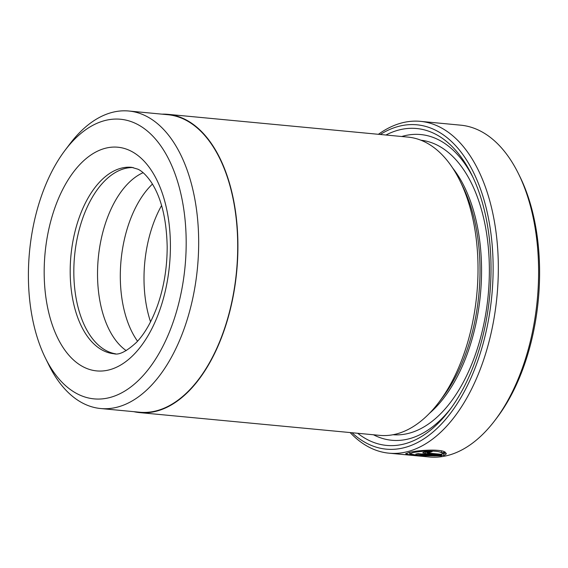 <?xml version="1.0" encoding="UTF-8"?>
<svg xmlns="http://www.w3.org/2000/svg" width="568" height="568" viewBox="0 0 568 568"><rect width="100%" height="100%" fill="white"/><g stroke="black" fill="none" stroke-linecap="round" stroke-linejoin="round"><path stroke-width="0.85" d="M100.628 408.527L139.664 412.226A149.427 83.127 -84.6 0 0 237.708 244.851A149.427 83.127 -84.6 0 0 167.865 114.715L128.829 111.016A149.427 83.127 95.4 0 1 198.672 241.151A149.427 83.127 95.4 0 1 100.628 408.527A149.427 83.127 95.4 0 1 48.855 365.025L45.383 357.989A140.438 78.121 -84.6 0 0 133.523 384.827A140.438 78.121 -84.6 0 0 186.183 241.563A140.438 78.121 -84.6 0 0 145.01 129.17A140.438 78.121 -84.6 0 0 65.072 150.272A140.438 78.121 -84.6 0 0 28.4 276.566A140.438 78.121 -84.6 0 0 45.383 357.989M441.393 452.746C437.992 450.062 419.255 451.013 412.496 452.774L409.691 453.875L418.282 455.408L434.981 455.877L415.797 454.052A166.651 92.705 -84.6 0 0 418.076 453.647L441.521 455.87L419.006 455.728L409.301 454.762L405.63 453.761L409.137 452.455C417.693 450.175 441.478 448.649 445.411 452.369L441.393 452.746L441.386 450.9M429.962 451.439L429.969 452.32L426.795 452.746L426.788 451.638M427.143 452.526L427.683 453.023L441.833 454.365L442.16 453.527L446.178 453.193C446.512 454.045 445.724 454.769 443.807 455.366L425.404 453.626L422.734 452.845L423.785 452.206L432.248 451.524A166.651 92.705 95.4 0 1 429.969 452.32M167.901 114.338L408.009 137.108A149.796 83.333 95.4 0 1 459.91 180.716L462.799 186.581A142.305 79.165 95.4 0 1 480.01 269.09A142.305 79.165 95.4 0 1 442.848 397.067L438.901 402.279A149.796 83.333 95.4 0 1 379.729 435.365L139.629 412.602A149.796 83.333 -84.6 0 0 237.914 244.801A149.796 83.333 -84.6 0 0 167.901 114.338A149.796 83.333 -84.6 0 0 162.008 114.161M459.91 180.716A149.796 83.333 95.4 0 1 478.022 267.563A149.796 83.333 95.4 0 1 438.901 402.279M385.963 135.014A159.161 88.537 95.4 0 1 471.781 174.859A159.161 88.537 95.4 0 1 491.022 267.137A159.161 88.537 95.4 0 1 449.458 410.266A159.161 88.537 95.4 0 1 357.691 433.27M401.732 136.512A153.545 85.413 95.4 0 1 472.86 177.095M352.018 432.738A162.902 90.624 -84.6 0 0 445.781 419.17A162.902 90.624 -84.6 0 0 493.13 266.669A162.902 90.624 -84.6 0 0 380.297 134.481M378.409 134.297A166.651 92.705 95.4 0 1 420.441 121.353A166.651 92.705 95.4 0 1 498.328 266.491A166.651 92.705 95.4 0 1 388.981 453.172A166.651 92.705 95.4 0 1 350.129 432.56M518.456 173.694L519.905 176.627A162.902 90.624 95.4 0 1 539.6 271.071A162.902 90.624 95.4 0 1 497.057 417.579L495.083 420.185A166.651 92.705 -84.6 0 0 538.606 270.311A166.651 92.705 -84.6 0 0 518.456 173.694A166.651 92.705 -84.6 0 0 460.712 125.173L420.441 121.353M388.981 453.172L429.259 456.984A166.651 92.705 -84.6 0 0 495.083 420.185M446.178 453.193L446.256 453.562M150.563 321.85A93.621 52.086 95.4 0 1 144.002 279.2A93.621 52.086 95.4 0 1 161.589 205.531M137.548 341.205A93.621 52.086 95.4 0 1 120.302 276.95A93.621 52.086 95.4 0 1 152.451 184.075M126.224 350.619A93.621 52.086 95.4 0 1 97.526 274.791A93.621 52.086 95.4 0 1 143.093 172.7M115.51 353.814A93.621 52.086 95.4 0 1 73.826 272.548A93.621 52.086 95.4 0 1 133.168 167.553M133.799 411.672A149.796 83.333 -84.6 0 0 139.629 412.602M65.072 150.272L69.807 144.009A149.427 83.127 95.4 0 1 128.829 111.016M450.942 408.271A153.545 85.413 95.4 0 1 373.453 434.769M443.111 453.449L443.793 453.512L443.807 455.366M425.652 451.794L426.788 451.901M434.981 455.252L434.981 455.877M425.396 451.837L425.404 453.626M452.689 168.057A142.305 79.165 95.4 0 1 481.557 269.232A142.305 79.165 95.4 0 1 429.429 413.362M420.923 140.218A147.928 82.289 95.4 0 1 489.36 268.976A147.928 82.289 95.4 0 1 392.999 434.733M170.407 245.064A112.35 62.501 95.4 0 1 107.877 370.187A112.35 62.501 95.4 0 1 44.176 273.066A112.35 62.501 95.4 0 1 106.713 147.943A112.35 62.501 95.4 0 1 170.407 245.064M70.191 272.2A93.621 52.086 -84.6 0 0 113.948 353.736C119.039 355.248 126.55 351.457 136.469 342.369C144.691 333.814 151.72 321.509 157.556 305.449C163.982 287.01 167.184 267.4 167.177 246.633C166.552 219.113 161.298 197.714 151.415 182.434C146.658 175.519 142.149 171.103 137.896 169.193L131.62 167.326A93.621 52.086 -84.6 0 0 70.191 272.2M409.684 452.334L409.691 453.875"/></g></svg>

